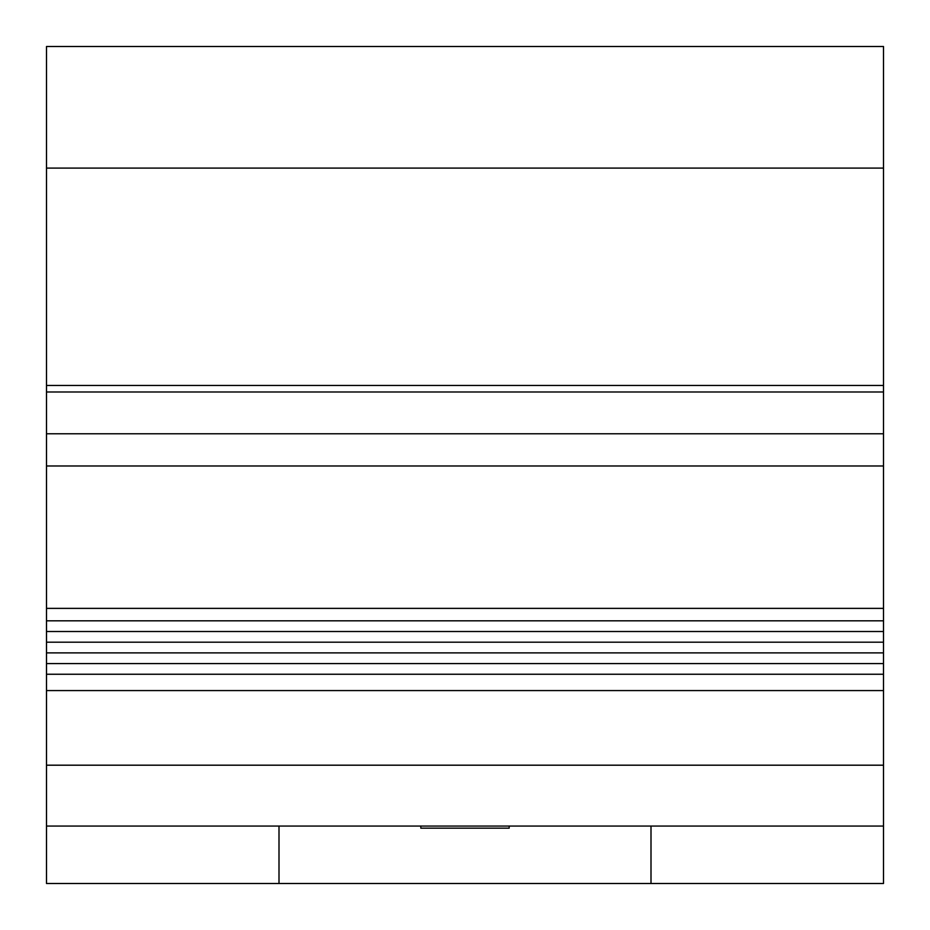 <?xml version="1.0" encoding="UTF-8"?>
<svg xmlns="http://www.w3.org/2000/svg" width="930" height="930" viewBox="0 0 930 930"><rect width="100%" height="100%" fill="white"/><g stroke="black" fill="none" stroke-linecap="round" stroke-linejoin="round"><path stroke-width="1.4" d="M509.175 826.061L509.175 828.177L420.825 828.177L420.825 826.061M883.5 168.097L46.5 168.097L46.5 46.5L883.5 46.5L883.5 883.5L651 883.5L651 826.061M883.5 608.383L46.5 608.383L46.5 883.5L279 883.5L279 826.061M46.5 168.097L46.5 608.383M651 883.5L279 883.5M883.5 690.583L46.5 690.583M883.5 465.976L46.5 465.976M883.5 433.775L46.5 433.775M883.5 391.995L46.5 391.995M883.5 826.061L46.5 826.061M883.5 765.192L46.5 765.192M46.5 674.25L883.5 674.25M46.5 663.567L883.5 663.567M46.5 652.883L883.5 652.883M46.5 642.2L883.5 642.2M46.5 631.505L883.5 631.505M46.5 620.822L883.5 620.822M883.5 385.473L46.5 385.473"/></g></svg>

